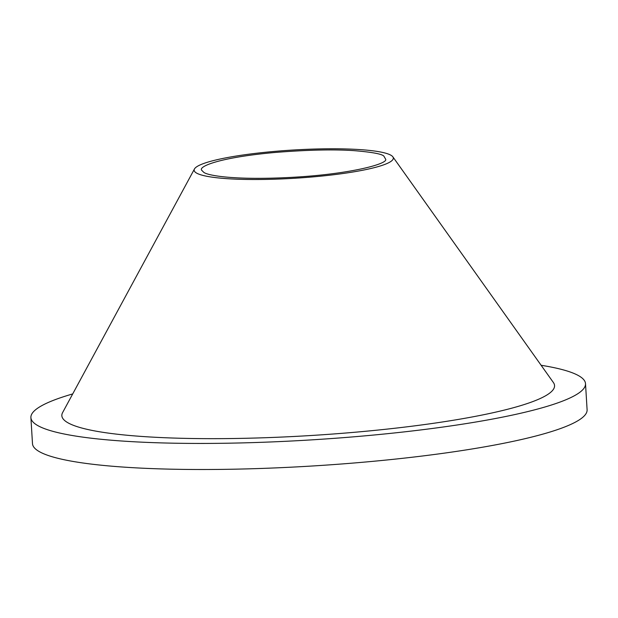 <?xml version="1.0" encoding="UTF-8"?>
<svg xmlns="http://www.w3.org/2000/svg" width="618" height="618" viewBox="0 0 618 618"><rect width="100%" height="100%" fill="white"/><g stroke="black" fill="none" stroke-linecap="round" stroke-linejoin="round"><path stroke-width="0.93" d="M275.219 152.445C308.081 149.834 334.585 149.255 354.732 150.699C372.144 152.167 381.854 153.975 383.871 156.115L385.655 159.228C388.336 163.662 351.248 174.098 292.113 177.335C234.268 180.502 206.906 175.466 203.608 172.183L201.908 170.475C197.412 166.79 218.625 157.497 275.219 152.445M273.697 151.48A99.768 14.137 -3.5 0 0 194.461 168.977A99.768 14.137 -3.5 0 0 294.601 178.262A99.768 14.137 -3.5 0 0 392.863 156.841A99.768 14.137 -3.5 0 0 273.697 151.48M72.708 393.929A277.822 39.367 -3.5 0 0 30.9 417.606A277.822 39.367 -3.5 0 0 36.562 424.86A277.822 39.367 -3.5 0 0 337.443 438.108A277.822 39.367 -3.5 0 0 585.509 383.678A277.822 39.367 -3.5 0 0 541.129 365.277M194.461 168.977L62.611 412.585A246.821 34.979 -3.5 0 0 310.336 435.551A246.821 34.979 -3.5 0 0 553.419 382.565L392.863 156.841M30.9 417.606L32.491 443.67A277.822 39.367 -3.5 0 0 38.161 450.931A277.822 39.367 -3.5 0 0 365.609 462.001A277.822 39.367 -3.5 0 0 587.1 409.749L585.509 383.678"/></g></svg>
